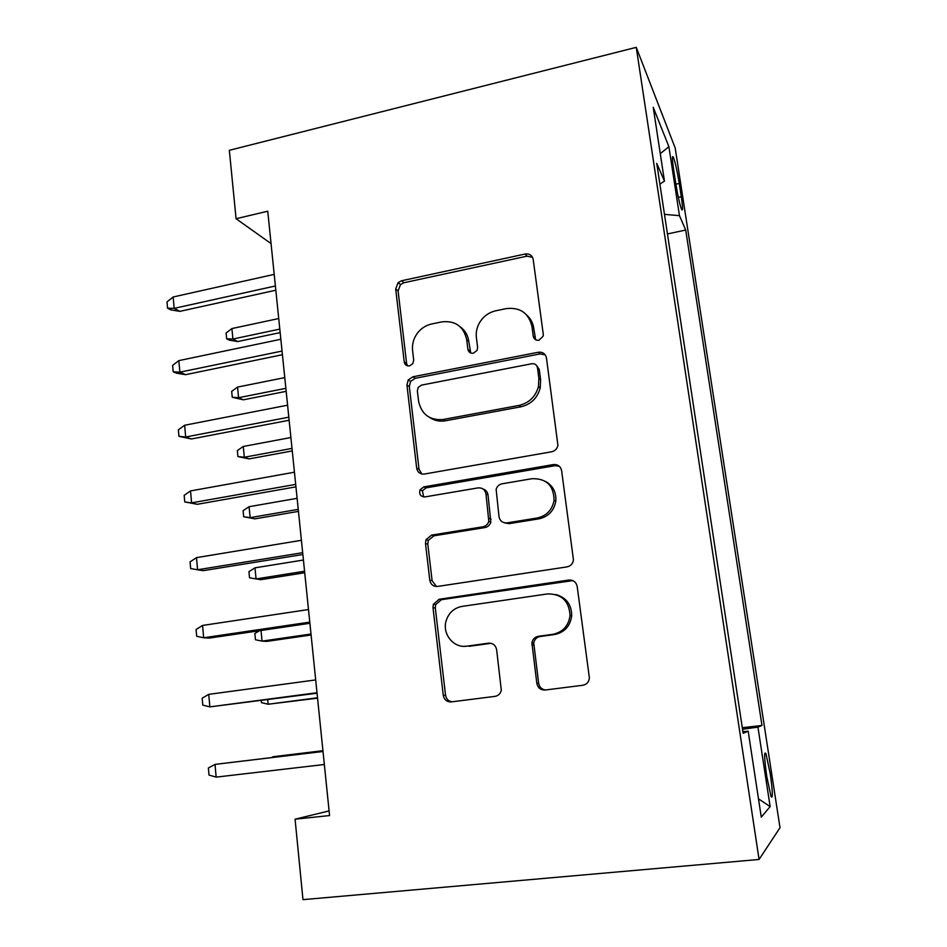 <?xml version="1.0" encoding="UTF-8"?>
<svg xmlns="http://www.w3.org/2000/svg" width="947" height="947" viewBox="0 0 947 947"><rect width="100%" height="100%" fill="white"/><g stroke="black" fill="none" stroke-linecap="round" stroke-linejoin="round"><path stroke-width="1.42" d="M538.926 340.245L543.152 336.232L543.27 334.267L533.197 259.454C532.202 255.311 529.539 253.5 525.206 254.009L401.587 280.762L398.095 282.62L395.692 289.001L404.239 361.967C404.866 364.855 406.63 366.158 409.542 365.885L412.762 363.743L413.709 360.085L412.584 350.544C411.945 344.152 413.602 338.292 417.556 332.965C421.285 328.23 425.996 325.235 431.666 323.981L441.906 321.873C455.365 320.453 463.628 326.384 466.682 339.665L467.889 349.289C468.552 352.201 470.387 353.527 473.37 353.231L477.11 350.319L477.619 347.348L476.4 337.7C475.82 332.717 476.743 327.922 479.17 323.329C482.982 316.641 488.545 312.451 495.861 310.758L506.373 308.592C520.211 307.112 528.746 313.09 531.977 326.526L533.268 336.268C533.978 339.215 535.86 340.541 538.926 340.245M770.195 773.533L765.957 753.67C763.992 750.711 764.265 758.334 766.786 776.552L771.047 796.534C773.012 799.28 772.728 791.609 770.195 773.533M536.831 683.308C537.86 687.889 540.654 690.126 545.188 690.02L582.831 685.261C586.773 684.444 588.951 681.994 589.377 677.886L577.197 586.501C576.131 581.991 573.326 579.836 568.768 580.049L439.148 599.273L433.359 604.257L433.004 607.654L443.267 695.299C444.226 699.797 446.889 701.999 451.245 701.905L495.044 696.365C498.406 695.737 500.49 693.689 501.306 690.209L496.63 649.701C495.624 645.203 492.913 643.025 488.498 643.179L466.847 646.162C453.53 648.482 441.764 633.614 446.262 620.403C448.973 612.579 454.229 607.915 462.053 606.4L547.508 593.923C561.618 593.805 569.123 601.002 570.047 615.503C568.591 625.931 562.838 632.205 552.799 634.324L538.263 636.325C534.735 637.047 532.616 639.213 531.906 642.835L536.831 683.308L538.654 683.272C539.411 687.155 541.696 689.392 545.496 689.984M636.254 47.35L229.34 150.301L236.075 218.733L267.741 211.205L329.568 815.556L295.073 819.202L302.981 899.65L759.068 859.462L636.254 47.35L675.199 148.028L780.008 827.714L759.068 859.462M551.639 451.778C555.12 450.95 557.203 448.76 557.913 445.22L546.455 357.978C545.436 353.728 542.726 351.81 538.334 352.237L412.904 376.788L408.228 379.948L406.938 385.074L416.668 468.126C417.58 472.364 420.16 474.34 424.374 474.045L551.639 451.778M561.618 470.659L573.444 559.843C572.899 563.714 570.757 566.057 567.016 566.898L437.632 586.43C433.335 586.631 430.719 584.548 429.784 580.18L425.487 543.46L425.996 539.695L431.583 535.102L482.84 526.804C485.858 526.165 487.847 524.33 488.818 521.312L485.977 493.943C484.994 489.623 482.343 487.598 478.01 487.894L424.966 496.915C420.586 496.69 418.941 494.334 420.018 489.848L423.783 486.9L553.344 464.575C557.819 464.255 560.577 466.291 561.618 470.659M673.637 169.62L675.732 183.256C677.65 195.046 679.532 203.605 681.378 208.908C682.953 212.069 682.929 208.009 681.295 196.727L679.248 183.434C677.342 171.715 675.448 163.133 673.566 157.699C672.003 154.479 672.027 158.457 673.637 169.62M742.306 727.71L761.968 725.461L685.711 230.038L679.473 215.679L664.474 214.353M761.968 725.461L757.943 727.13L770.136 806.595L761.27 817.131L748.189 731.191L743.146 733.274L656.745 163.369L664.451 181.102L653.217 107.283L668.89 146.678L679.473 215.679M329.094 810.904L295.073 819.202M236.075 218.733L271.067 243.628M667.446 233.945L685.711 230.038M659.893 184.144L664.451 181.102M464.48 332.444L465.451 332.243M748.189 731.191L742.898 731.629M742.531 729.249L757.943 727.13M660.272 153.663L668.89 146.678M770.136 806.595L758.488 798.842M535.647 339.76L533.753 328.313C533.007 323.128 530.758 318.808 527.029 315.351M460.443 327.023C465.143 330.527 467.913 335.309 468.777 341.37L470.754 353.018M532.545 257.335L527.017 256.163L403.955 282.727L400.486 284.574L398.095 290.93L406.618 363.541L407.53 365.838M545.235 354.888L540.086 353.906L415.248 378.291L410.584 381.428L409.317 386.542L419.012 469.191L421.806 473.985M537.47 367.779C536.76 364.808 534.877 363.459 531.8 363.743L421.545 385.098L418.148 387.477L417.355 390.91L418.562 401.066C421.462 414.431 429.689 420.575 443.22 419.474L519.003 405.411C529.101 403.008 535.576 396.734 538.452 386.577L538.855 378.161L537.47 367.779L539.234 369.377L536.748 365.791M430.068 417.734C434.697 420.717 439.822 421.735 445.433 420.788L443.22 419.474M539.234 369.377L540.619 379.7L540.216 388.081C537.351 398.178 530.912 404.416 520.862 406.808L445.433 420.788M483.065 489.019C485.858 489.942 487.504 491.895 488.013 494.89L490.842 522.105C489.871 525.123 487.894 526.946 484.888 527.574L433.868 535.824L428.316 540.394L427.807 544.146L432.104 580.677L436.46 586.513M559.275 466.244L555.049 465.687L426.103 487.859L422.35 490.806L423.723 496.962M537.209 517.997C546.597 515.866 552.219 509.983 554.066 500.347C553.817 485.598 546.49 478.377 532.06 478.697L502.123 483.787C499.105 484.45 497.116 486.285 496.133 489.291L499.01 516.707C499.992 521.075 502.691 523.135 507.095 522.874L537.209 517.997L538.997 518.826C548.349 516.707 553.936 510.859 555.782 501.271C556.457 492.416 553.084 485.835 545.661 481.526M504.337 522.78L509.024 523.679L507.095 522.874M538.997 518.826L509.024 523.679M555.925 594.55C566.342 597.581 571.597 604.671 571.692 615.834C570.236 626.204 564.519 632.442 554.528 634.549L540.062 636.538C536.558 637.248 534.451 639.414 533.753 643.013L538.654 683.272M464.101 646.328L466.847 646.162M491.055 643.309L469.002 646.316M572.84 580.606L441.42 599.676L435.656 604.636L435.312 608.01L445.54 695.205C446.25 699.016 448.416 701.218 452.062 701.81M237.733 341.547L229.352 340.174L226.653 338.777L226.096 332.977L231.908 328.562L232.915 339.038L237.733 341.547L280.158 332.598M226.653 338.777L232.915 339.038L279.803 329.106M231.908 328.562L278.726 318.547M275.399 285.982L174.165 308.367L179.883 311.35L170.768 309.87L167.56 308.201L174.165 308.367L173.147 296.991L274.204 274.37M179.883 311.35L275.826 290.22M167.56 308.201L166.992 301.904L173.147 296.991M243.379 399.812L232.252 397.255L231.684 391.371L237.555 387.086L238.573 397.716L243.379 399.812L286.172 391.336M232.252 397.255L238.573 397.716L285.864 388.329M237.555 387.086L284.763 377.604M249.108 458.904L237.922 456.572L237.354 450.594L243.284 446.463L244.314 457.247L249.108 458.904L292.268 450.926M237.922 456.572L244.314 457.247L292.007 448.405M243.284 446.463L290.895 437.526M254.932 518.849L243.687 516.742L243.107 510.682L249.085 506.704L250.138 517.642L254.932 518.849L298.459 511.38M243.687 516.742L250.138 517.642L298.246 509.368M249.085 506.704L297.121 498.323M304.579 571.23L256.057 578.925L249.523 577.8L248.931 571.657L254.98 567.833L256.057 578.925L260.827 579.682L304.733 572.734M254.98 567.833L303.431 560.032M532.889 324.478L531.575 324.371M533.635 327.496L532.924 327.484M282.052 351.053L179.883 372.183L185.6 374.669L176.402 373.154L173.194 371.769L179.883 372.183L178.841 360.618L280.845 339.263M185.6 374.669L282.431 354.723M173.194 371.769L172.626 365.376L178.841 360.618M288.811 417.177L185.683 437.005L191.401 438.982L178.936 436.342L185.683 437.005L184.629 425.262L287.592 405.186M191.401 438.982L289.131 420.255M178.936 436.342L178.356 429.831L184.629 425.262M295.689 484.379L191.59 502.857L197.296 504.301L184.748 501.934L191.59 502.857L190.513 490.925L294.446 472.198M197.296 504.301L295.938 486.841M184.748 501.934L184.168 495.328L190.513 490.925M196.491 557.641L190.075 561.867L190.667 568.579L197.58 569.774L196.491 557.641L301.406 540.299M302.673 552.681L197.58 569.774L203.285 570.662L302.862 554.516M261.029 630.489L262.047 641.119L266.817 641.391L311.101 634.987M259.549 630.702L254.85 633.519L255.453 639.758L262.047 641.119L310.995 634.028M202.563 625.446L196.076 629.471L196.68 636.289L203.664 637.769L202.563 625.446L308.497 609.537M309.787 622.12L203.664 637.769L209.37 638.089L309.906 623.292M267.705 699.726L268.143 704.237L317.565 698.176M261.265 700.579L261.467 702.638L268.143 704.237L317.517 697.773M208.742 694.352L202.173 698.176L202.788 705.113L209.855 706.876L208.742 694.352L315.694 679.922M317.008 692.719L209.855 706.876L317.056 693.216M322.939 750.699L273.198 756.7L322.939 750.758M271.588 757.564L273.198 756.7L273.257 757.363M323.01 751.421L215.016 764.383L323.022 751.492M216.153 777.12L209.003 775.06L208.376 768.005L215.016 764.383L216.153 777.12L324.348 764.501M675.874 184.192L679.248 183.434M678.324 197.39L681.295 196.727M533.753 328.313L531.977 326.526M469.984 350.946L467.889 349.289M468.777 341.37L466.682 339.665M406.618 363.541L404.239 361.967M398.095 290.93L395.692 289.001M403.955 282.727L401.587 280.762M527.017 256.163L525.206 254.009M535.055 338.008L533.268 336.268M419.012 469.191L416.668 468.126M409.317 386.542L406.938 385.074M415.248 378.291L412.904 376.788M540.086 353.906L538.334 352.237M520.862 406.808L519.003 405.411M540.619 379.7L538.855 378.161M432.104 580.677L429.784 580.18M427.807 544.146L425.487 543.46M433.868 535.824L431.583 535.102M484.888 527.574L482.84 526.804M491.055 519.157L489.031 518.34M488.013 494.89L485.977 493.943M426.103 487.859L423.783 486.9M555.049 465.687L553.344 464.575M533.741 645.073L531.906 644.907M540.062 636.538L538.263 636.325M554.528 634.549L552.799 634.324M490.546 643.356L488.498 643.179M445.54 695.205L443.267 695.299M435.312 608.01L433.004 607.654M441.42 599.676L439.148 599.273M570.425 580.57L568.768 580.049M764.691 753.812L765.957 753.67M672.406 157.971L673.566 157.699M400.486 284.574L398.095 282.62M410.584 381.428L408.228 379.948M540.216 388.081L538.452 386.577M428.316 540.394L425.996 539.695M490.842 522.105L488.818 521.312M422.35 490.806L420.018 489.848M555.782 501.271L554.066 500.347M533.753 643.013L531.906 642.835M571.692 615.834L570.047 615.503M435.656 604.636L433.359 604.257"/></g></svg>
